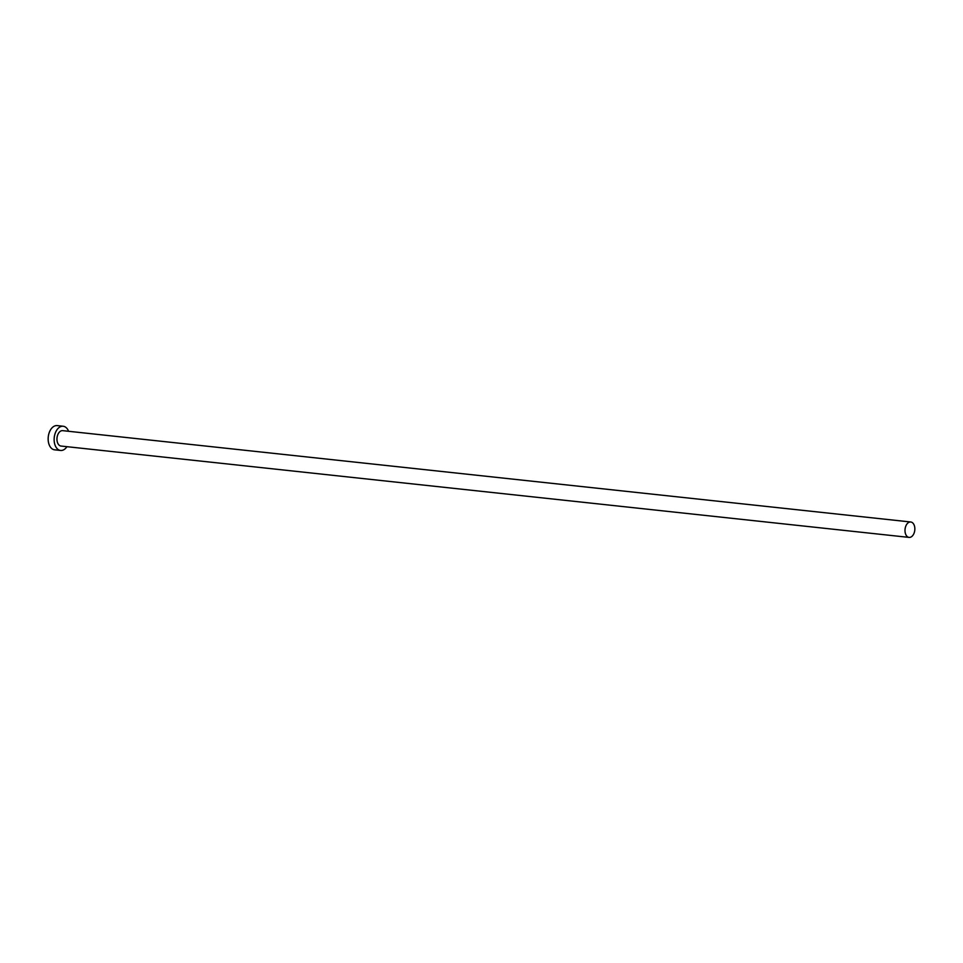 <?xml version="1.0" encoding="UTF-8"?>
<svg xmlns="http://www.w3.org/2000/svg" width="963" height="963" viewBox="0 0 963 963"><rect width="100%" height="100%" fill="white"/><g stroke="black" fill="none" stroke-linecap="round" stroke-linejoin="round"><path stroke-width="1.44" d="M909.204 522.211A7.752 4.887 96.1 0 0 904.991 530.384A7.752 4.887 96.1 0 0 909.096 537.402A7.752 4.887 96.1 0 0 910.637 537.173A7.752 4.887 96.1 0 0 914.85 529A7.752 4.887 96.1 0 0 910.757 521.994A7.752 4.887 96.1 0 0 909.204 522.211M910.757 521.994L62.703 430.654A7.752 4.887 96.1 0 0 61.151 430.87A7.752 4.887 96.1 0 0 56.949 439.044A7.752 4.887 96.1 0 0 61.042 446.05L909.096 537.402M68.59 431.28A12.17 7.68 96.1 0 0 63.173 426.248A12.17 7.68 96.1 0 0 60.741 426.585A12.17 7.68 96.1 0 0 54.133 439.441A12.17 7.68 96.1 0 0 60.573 450.455A12.17 7.68 96.1 0 0 63.004 450.118A12.17 7.68 96.1 0 0 66.929 446.688M63.173 426.248L57.202 425.598A12.17 7.68 96.1 0 0 54.759 425.947A12.17 7.68 96.1 0 0 48.15 438.803A12.17 7.68 96.1 0 0 54.59 449.817L60.573 450.455"/></g></svg>

